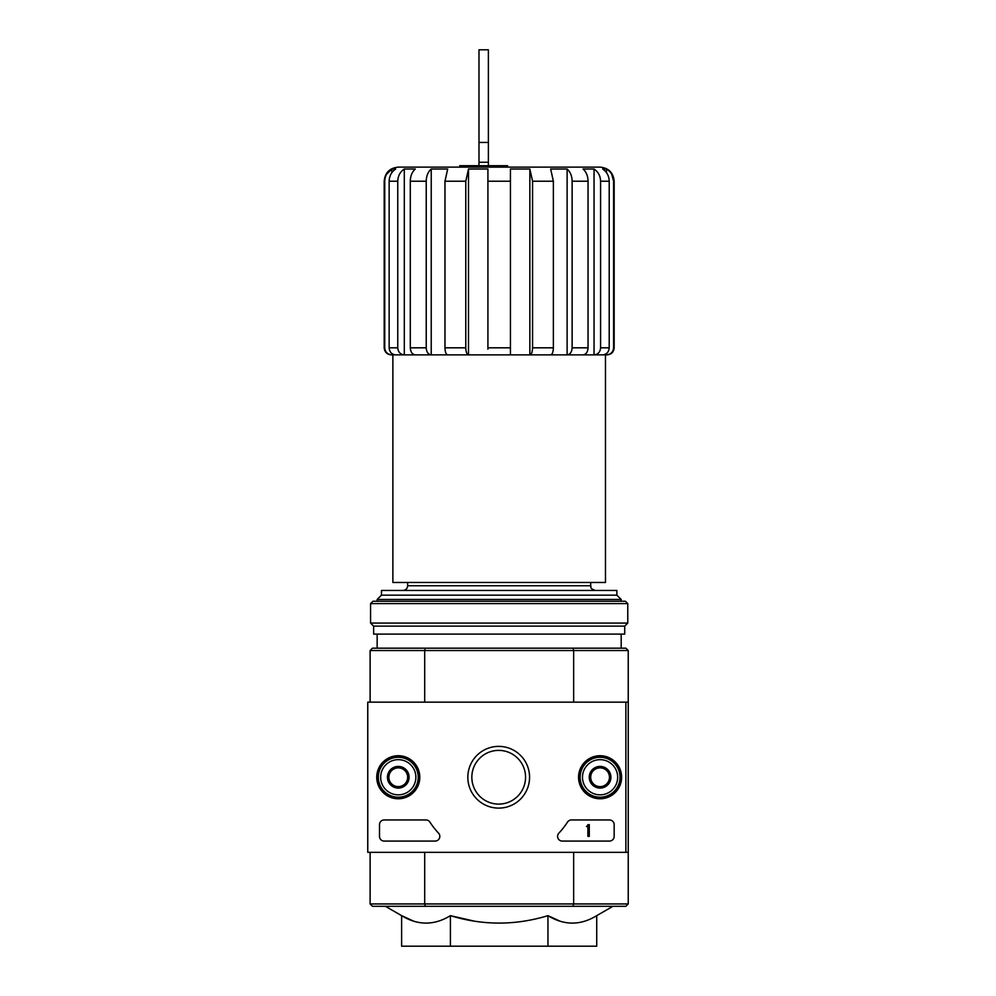 <?xml version="1.0" encoding="UTF-8"?>
<svg xmlns="http://www.w3.org/2000/svg" width="996" height="996" viewBox="0 0 996 996"><rect width="100%" height="100%" fill="white"/><g stroke="black" fill="none" stroke-linecap="round" stroke-linejoin="round"><path stroke-width="1.49" d="M459.754 167.129L459.754 165.722L507.624 165.722L507.624 167.129M487.916 349.185L487.916 169.021L468.494 169.021L465.792 181.21L444.975 181.21L447.69 169.021L431.231 169.021C428.031 171.835 426.363 175.894 426.226 181.21L410.29 181.21C410.439 175.894 412.107 171.835 415.295 169.021L404.301 169.021C400.131 171.835 397.952 175.894 397.765 181.21L389.137 181.21C389.336 175.894 391.515 171.835 395.686 169.021L391.814 169.021C387.282 171.822 384.929 175.881 384.742 181.21L384.195 181.21C385.029 172.657 389.722 167.963 398.276 167.129L600.078 167.129C608.631 167.963 613.324 172.657 614.159 181.21L613.598 181.21C613.412 175.881 611.058 171.81 606.527 169.021L602.667 169.021C606.838 171.835 609.017 175.894 609.203 181.21L600.588 181.21C600.389 175.894 598.21 171.835 594.039 169.021L583.046 169.021C586.246 171.835 587.914 175.894 588.051 181.21L572.127 181.21C571.978 175.894 570.31 171.835 567.122 169.021L550.664 169.021L553.365 181.21L532.561 181.21L529.847 169.021L510.438 169.021L510.438 181.21L487.916 181.21M465.792 181.21L465.792 347.816C465.954 352.098 466.85 354.439 468.494 354.862L510.438 354.862L510.438 181.21M487.916 354.862L529.847 354.862L529.847 169.021M553.365 181.21L553.365 347.816C553.203 352.098 552.307 354.439 550.664 354.862L529.847 354.862C531.49 354.452 532.387 352.098 532.561 347.816L532.561 181.21M529.847 354.862L567.122 354.862L567.122 169.021C570.31 171.835 571.978 175.894 572.127 181.21L572.127 347.816C571.816 352.098 570.148 354.452 567.122 354.862L594.039 354.862L594.039 169.021C598.223 171.835 600.401 175.894 600.588 181.21L600.588 347.816C600.19 352.098 598.011 354.452 594.039 354.862L606.527 354.862L606.527 353.493M567.122 354.862L583.046 354.862C586.084 354.439 587.752 352.098 588.051 347.816L588.051 181.21M594.039 354.862L602.667 354.862C606.626 354.439 608.805 352.098 609.203 347.816L609.203 181.21M606.527 172.706L606.527 169.021M613.598 347.816L614.159 347.816C613.735 352.098 611.395 354.439 607.112 354.862L606.527 354.862C610.809 354.439 613.175 352.098 613.598 347.816L613.598 181.21L611.706 174.163M386.647 174.163L391.814 169.021L391.814 172.719M391.814 353.493L391.814 354.862C387.544 354.452 385.178 352.098 384.742 347.816L384.742 181.21M384.742 347.816L384.195 347.816C384.605 352.098 386.958 354.439 391.229 354.862L395.686 354.862C391.714 354.452 389.536 352.098 389.137 347.816L389.137 181.21M404.301 169.021L404.301 354.862L395.686 354.862L404.301 354.862C400.342 354.439 398.163 352.098 397.765 347.816L397.765 181.21M404.301 354.862L415.295 354.862C412.269 354.452 410.601 352.098 410.29 347.816L410.29 181.21M431.231 169.021L431.231 354.862L415.295 354.862L431.231 354.862C428.193 354.439 426.525 352.098 426.226 347.816L426.226 181.21M431.231 354.862L447.69 354.862C446.046 354.452 445.137 352.098 444.975 347.816L444.975 181.21M468.494 354.862L447.69 354.862L468.494 354.862L468.494 169.021M605.468 354.862L605.468 582.473L392.872 582.473L392.872 354.862M407.65 582.473L407.65 585.76C407.376 588.611 405.808 590.18 402.957 590.454M474.382 921.151L450.404 915.66C482.911 925.558 515.43 925.558 547.949 915.66L547.949 946.2L596.716 946.2L596.716 915.66C580.506 925.57 564.246 925.57 547.949 915.66L560.051 921.188M385.427 906.31L401.625 915.66L401.625 946.2L450.404 946.2L450.404 915.66C434.181 925.57 417.934 925.57 401.625 915.66L413.726 921.188M625.886 852.339L367.761 852.339L367.761 702.155L625.886 702.155L625.886 852.339L628.239 852.339L628.239 903.957L625.886 906.31L573.011 906.31L573.646 903.957L424.694 903.957L424.694 852.339M628.239 903.957L573.646 903.957L573.646 852.339M625.886 702.155L628.239 702.155L628.239 852.339M573.011 648.184L425.329 648.184L424.694 650.525L573.646 650.525L573.011 648.184L625.886 648.184L628.239 650.525L573.646 650.525L573.646 702.155M370.114 702.155L370.114 650.525L424.694 650.525L424.694 702.155M573.011 906.31L372.454 906.31L370.114 903.957L370.114 852.339M370.114 903.957L424.694 903.957L425.329 906.31M628.239 650.525L628.239 702.155M425.329 648.184L372.454 648.184L370.114 650.525M450.404 946.2L547.949 946.2M616.873 595.147L381.468 595.147L381.468 590.454L616.873 590.454L616.873 595.147L621.193 599.468L377.148 599.468L377.148 601.248M377.148 634.103L377.148 648.184M381.468 595.147L377.148 599.468M543.754 167.129L454.587 167.129M478.989 162.261L488.376 162.261L488.376 49.8L478.989 49.8L478.989 165.722M488.376 162.261L488.376 165.722M376.737 777.241A21.526 21.526 0 0 1 409.032 758.603A21.526 21.526 0 0 1 409.032 795.891A21.526 21.526 0 0 1 376.737 777.241M578.552 777.241A21.526 21.526 0 0 1 610.847 758.603A21.526 21.526 0 0 1 610.847 795.891A21.526 21.526 0 0 1 578.552 777.241M467.834 777.241A30.876 30.876 0 0 1 514.135 750.511A30.876 30.876 0 0 1 514.135 803.984A30.876 30.876 0 0 1 467.834 777.241M609.465 819.957A4.694 4.694 0 0 1 614.159 824.651L614.159 836.379A4.694 4.694 0 0 1 609.465 841.072L562.279 841.072A4.694 4.694 0 0 1 558.843 833.179A82.133 82.133 0 0 0 567.521 822.086A4.694 4.694 0 0 1 571.443 819.957L609.465 819.957M425.964 819.957A4.694 4.694 0 0 1 429.899 822.086A82.133 82.133 0 0 0 438.564 833.179A4.694 4.694 0 0 1 435.128 841.072L384.195 841.072A4.694 4.694 0 0 1 379.501 836.379L379.501 824.651A4.694 4.694 0 0 1 384.195 819.957L425.964 819.957M377.148 777.241A21.115 21.115 0 0 1 408.833 758.952A21.115 21.115 0 0 1 408.833 795.53A21.115 21.115 0 0 1 377.148 777.241M578.962 777.241A21.115 21.115 0 0 1 610.635 758.952A21.115 21.115 0 0 1 610.635 795.53A21.115 21.115 0 0 1 578.962 777.241M471.843 777.241A26.855 26.855 0 0 1 512.131 753.984A26.855 26.855 0 0 1 512.131 800.498A26.855 26.855 0 0 1 471.843 777.241M587.877 824.651L589.283 824.651L589.283 836.379L587.877 836.379L587.877 826.468L586.47 826.518L587.167 825.821A0.71 0.71 0 0 0 587.877 825.111L587.877 824.651M590.69 771.825L600.078 766.41L609.465 771.825L609.465 782.669L600.078 788.085L590.69 782.669L590.69 771.825A10.844 10.844 0 0 1 609.465 771.825A10.844 10.844 0 0 1 600.078 788.085A10.844 10.844 0 0 1 590.69 771.825L590.69 782.669L600.078 788.085L609.465 782.669L609.465 771.825L604.771 769.111A9.387 9.387 0 0 1 604.771 785.371A9.387 9.387 0 0 1 590.69 777.241A9.387 9.387 0 0 1 595.384 769.111L590.69 771.825M600.078 794.845A17.604 17.604 0 0 1 584.839 768.451A17.604 17.604 0 0 1 615.316 768.451A17.604 17.604 0 0 1 600.078 794.845M600.078 797.186A19.945 19.945 0 0 1 582.797 767.269A19.945 19.945 0 0 1 617.346 767.269A19.945 19.945 0 0 1 600.078 797.186M595.384 769.111A9.387 9.387 0 0 1 604.771 769.111L600.078 766.41L595.384 769.111M388.888 771.825L398.276 766.41L407.65 771.825L407.65 782.669L398.276 788.085L388.888 782.669L388.888 771.825A10.844 10.844 0 0 1 407.65 771.825A10.844 10.844 0 0 1 398.276 788.085A10.844 10.844 0 0 1 388.888 771.825L388.888 782.669L398.276 788.085L407.65 782.669L407.65 771.825L402.957 769.111A9.387 9.387 0 0 1 402.957 785.371A9.387 9.387 0 0 1 388.888 777.241A9.387 9.387 0 0 1 393.582 769.111L388.888 771.825M398.276 794.845A17.604 17.604 0 0 1 383.024 768.451A17.604 17.604 0 0 1 413.514 768.451A17.604 17.604 0 0 1 398.276 794.845M398.276 797.186A19.945 19.945 0 0 1 380.995 767.269A19.945 19.945 0 0 1 415.544 767.269A19.945 19.945 0 0 1 398.276 797.186M393.582 769.111A9.387 9.387 0 0 1 402.957 769.111L398.276 766.41L393.582 769.111M627.766 603.601L625.426 601.248L372.927 601.248L370.574 603.601L370.574 623.073L627.766 623.073L627.766 603.601L370.574 603.601M627.766 623.073L624.716 626.123L373.625 626.123L370.574 623.073M624.716 626.123L624.716 634.103L373.625 634.103L373.625 626.123M510.438 347.816L487.916 347.816M553.365 347.816L532.561 347.816M588.051 347.816L572.127 347.816M609.203 347.816L600.588 347.816M397.765 347.816L389.137 347.816M426.226 347.816L410.29 347.816M465.792 347.816L444.975 347.816M590.69 582.473L590.69 585.76L407.65 585.76M478.989 142.44L488.376 142.44M614.159 347.816L614.159 181.21M384.195 347.816L384.195 181.21M596.716 915.66L612.914 906.31M621.193 599.468L621.193 601.248M621.193 634.103L621.193 648.184M590.69 585.76C591.587 587.154 588.972 588.225 595.384 590.454"/></g></svg>
